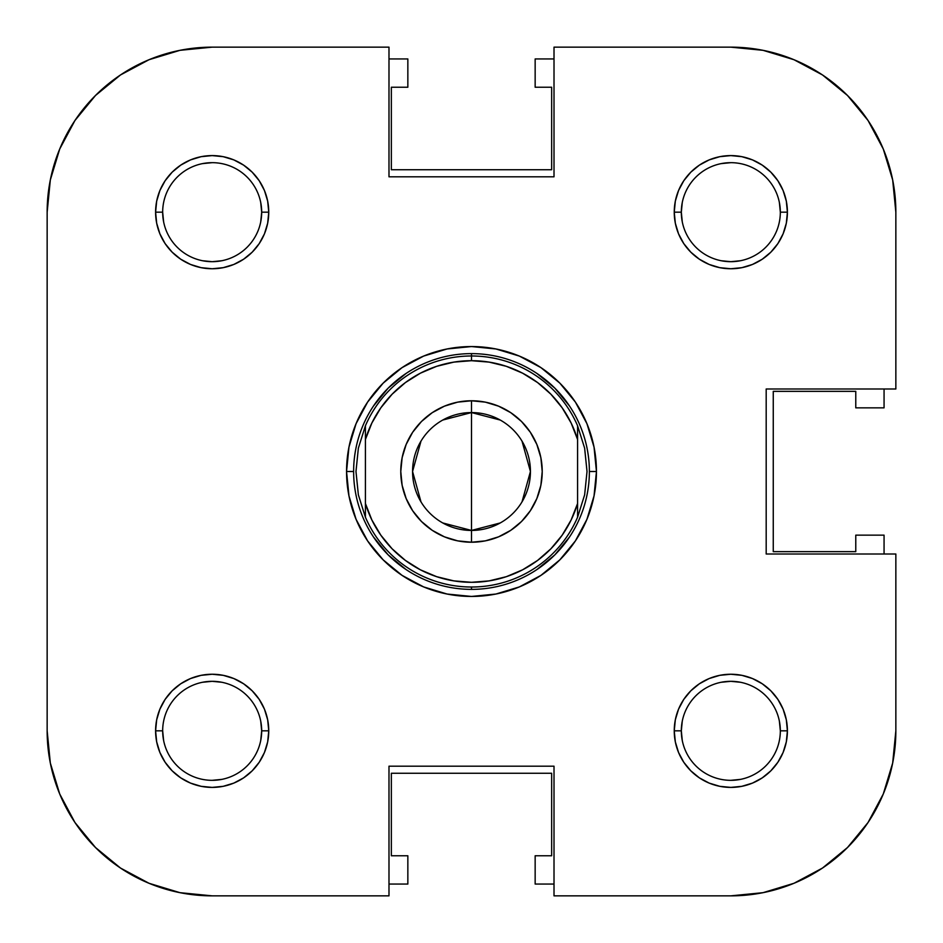 <?xml version="1.0" encoding="UTF-8"?>
<svg xmlns="http://www.w3.org/2000/svg" width="943" height="943" viewBox="0 0 943 943"><rect width="100%" height="100%" fill="white"/><g stroke="black" fill="none" stroke-linecap="round" stroke-linejoin="round"><path stroke-width="1.41" d="M569.513 406.009L554.849 388.151L536.991 373.487L554.849 388.151L569.537 406.044M406.009 373.487L388.151 388.151L373.487 406.009L388.151 388.151L406.044 373.463M373.487 536.991L388.151 554.849L406.009 569.513L388.151 554.849L373.463 536.956M536.991 569.513L554.849 554.849L569.513 536.991L554.849 554.849L536.956 569.537M763.017 892.679L793.982 883.285L763.017 892.679L730.825 895.85A165.025 165.025 0 0 0 895.85 730.825L895.85 554.012L766.188 554.012L766.188 388.988L895.85 388.988L895.85 212.175A165.025 165.025 0 0 0 730.825 47.15L554.012 47.15L730.825 47.15L763.017 50.321L793.982 59.715L822.508 74.957L847.509 95.491L868.043 120.492L883.285 149.018L892.679 179.983L883.285 149.018L868.043 120.492L847.509 95.491L822.508 74.957L847.509 95.491L868.043 120.492L883.285 149.018L892.679 179.983L895.85 212.175L895.85 388.988L766.188 388.988L766.188 554.012L895.85 554.012L895.85 730.825L892.679 763.017L883.285 793.982L868.043 822.508L847.509 847.509L868.043 822.508L847.509 847.509L822.508 868.043L847.509 847.509L822.508 868.043L793.982 883.285L822.508 868.043L847.509 847.509L868.043 822.508L883.285 793.982L892.679 763.017M120.492 74.957L149.018 59.715L179.983 50.321L149.018 59.715L120.492 74.957L95.491 95.491L74.957 120.492L95.491 95.491L120.492 74.957L149.018 59.715L179.983 50.321L212.175 47.15L388.988 47.15L388.988 176.812L554.012 176.812L554.012 47.15L554.012 176.812L388.988 176.812L388.988 47.15L212.175 47.15A165.025 165.025 0 0 0 47.15 212.175L47.15 730.825L47.15 212.175L50.321 179.983L59.715 149.018L74.957 120.492L95.491 95.491L120.492 74.957L95.491 95.491L74.957 120.492L59.715 149.018L50.321 179.983M74.957 822.508L59.715 793.982L50.321 763.017L59.715 793.982L74.957 822.508L95.491 847.509L120.492 868.043L95.491 847.509L74.957 822.508L59.715 793.982L50.321 763.017L47.15 730.825A165.025 165.025 0 0 0 212.175 895.85L179.983 892.679L149.018 883.285L120.492 868.043L95.491 847.509L74.957 822.508L95.491 847.509L120.492 868.043L149.018 883.285M260.728 721.171L261.683 730.825L268.755 730.825A56.58 56.58 0 0 1 212.175 787.405A56.58 56.58 0 0 1 155.595 730.825L162.667 730.825A49.508 49.508 0 0 0 212.175 780.332A49.508 49.508 0 0 0 261.683 730.825A49.508 49.508 0 0 1 212.175 780.332A49.508 49.508 0 0 1 162.667 730.825A49.508 49.508 0 0 1 212.175 681.317A49.508 49.508 0 0 1 261.683 730.825A49.508 49.508 0 0 0 212.175 681.317A49.508 49.508 0 0 0 162.667 730.825L155.595 730.825L156.679 741.858L159.897 752.479L165.131 762.262L172.168 770.832L180.738 777.869L190.521 783.103L201.142 786.321L212.175 787.405L223.208 786.321L233.829 783.103L243.612 777.869L252.182 770.832L259.219 762.262L264.453 752.479L267.671 741.858L268.755 730.825L267.671 719.792L264.453 709.171L259.219 699.388L252.182 690.818L243.612 683.781L233.829 678.547L223.208 675.329L212.175 674.245L201.142 675.329L190.521 678.547L180.738 683.781L172.168 690.818L165.131 699.388L159.897 709.171L156.679 719.792L155.595 730.825A56.58 56.58 0 0 1 212.175 674.245A56.58 56.58 0 0 1 268.755 730.825L261.683 730.825L260.728 740.526M221.876 682.272L212.175 681.317L202.521 682.272M740.526 682.272L730.825 681.317L721.171 682.272M682.272 721.124L681.317 730.825A49.508 49.508 0 0 0 730.825 780.332A49.508 49.508 0 0 0 780.332 730.825L787.405 730.825A56.58 56.58 0 0 1 730.825 787.405A56.58 56.58 0 0 1 674.245 730.825L681.317 730.825A49.508 49.508 0 0 1 730.825 681.317A49.508 49.508 0 0 1 780.332 730.825A49.508 49.508 0 0 1 730.825 780.332A49.508 49.508 0 0 1 681.317 730.825L674.245 730.825L675.329 741.858L678.547 752.479L683.781 762.262L690.818 770.832L699.388 777.869L709.171 783.103L719.792 786.321L730.825 787.405L741.858 786.321L752.479 783.103L762.262 777.869L770.832 770.832L777.869 762.262L783.103 752.479L786.321 741.858L787.405 730.825L786.321 719.792L783.103 709.171L777.869 699.388L770.832 690.818L762.262 683.781L752.479 678.547L741.858 675.329L730.825 674.245L719.792 675.329L709.171 678.547L699.388 683.781L690.818 690.818L683.781 699.388L678.547 709.171L675.329 719.792L674.245 730.825A56.58 56.58 0 0 1 730.825 674.245A56.58 56.58 0 0 1 787.405 730.825L780.332 730.825A49.508 49.508 0 0 0 730.825 681.317A49.508 49.508 0 0 0 681.317 730.825L682.272 740.479M682.272 202.474L681.317 212.175A49.508 49.508 0 0 0 730.825 261.683A49.508 49.508 0 0 0 780.332 212.175L787.405 212.175A56.58 56.58 0 0 1 730.825 268.755A56.58 56.58 0 0 1 674.245 212.175L681.317 212.175A49.508 49.508 0 0 1 730.825 162.667A49.508 49.508 0 0 1 780.332 212.175A49.508 49.508 0 0 1 730.825 261.683A49.508 49.508 0 0 1 681.317 212.175L674.245 212.175L675.329 223.208L678.547 233.829L683.781 243.612L690.818 252.182L699.388 259.219L709.171 264.453L719.792 267.671L730.825 268.755L741.858 267.671L752.479 264.453L762.262 259.219L770.832 252.182L777.869 243.612L783.103 233.829L786.321 223.208L787.405 212.175L786.321 201.142L783.103 190.521L777.869 180.738L770.832 172.168L762.262 165.131L752.479 159.897L741.858 156.679L730.825 155.595L719.792 156.679L709.171 159.897L699.388 165.131L690.818 172.168L683.781 180.738L678.547 190.521L675.329 201.142L674.245 212.175A56.58 56.58 0 0 1 730.825 155.595A56.58 56.58 0 0 1 787.405 212.175L780.332 212.175A49.508 49.508 0 0 0 730.825 162.667A49.508 49.508 0 0 0 681.317 212.175L682.272 221.829M721.124 260.728L730.825 261.683L740.479 260.728M260.728 202.521L261.683 212.175L268.755 212.175A56.58 56.58 0 0 1 212.175 268.755A56.58 56.58 0 0 1 155.595 212.175L162.667 212.175A49.508 49.508 0 0 0 212.175 261.683A49.508 49.508 0 0 0 261.683 212.175A49.508 49.508 0 0 1 212.175 261.683A49.508 49.508 0 0 1 162.667 212.175A49.508 49.508 0 0 1 212.175 162.667A49.508 49.508 0 0 1 261.683 212.175A49.508 49.508 0 0 0 212.175 162.667A49.508 49.508 0 0 0 162.667 212.175L155.595 212.175L156.679 223.208L159.897 233.829L165.131 243.612L172.168 252.182L180.738 259.219L190.521 264.453L201.142 267.671L212.175 268.755L223.208 267.671L233.829 264.453L243.612 259.219L252.182 252.182L259.219 243.612L264.453 233.829L267.671 223.208L268.755 212.175L267.671 201.142L264.453 190.521L259.219 180.738L252.182 172.168L243.612 165.131L233.829 159.897L223.208 156.679L212.175 155.595L201.142 156.679L190.521 159.897L180.738 165.131L172.168 172.168L165.131 180.738L159.897 190.521L156.679 201.142L155.595 212.175A56.58 56.58 0 0 1 212.175 155.595A56.58 56.58 0 0 1 268.755 212.175L261.683 212.175L260.728 221.876M202.474 260.728L212.175 261.683L221.829 260.728M884.062 535.153L884.062 554.012L884.062 535.153L855.772 535.153L884.062 535.153M535.153 58.938L554.012 58.938L535.153 58.938L535.153 87.227L535.153 58.938M407.847 884.062L388.988 884.062L407.847 884.062L407.847 855.772L407.847 884.062M388.988 58.938L407.847 58.938L407.847 87.227L391.345 87.227L391.345 169.74L551.655 169.74L551.655 87.227L535.153 87.227L551.655 87.227L551.655 169.74L391.345 169.74L391.345 87.227L407.847 87.227L407.847 58.938L388.988 58.938M884.062 388.988L884.062 407.847L855.772 407.847L855.772 391.345L773.26 391.345L773.26 551.655L855.772 551.655L855.772 535.153L855.772 551.655L773.26 551.655L773.26 391.345L855.772 391.345L855.772 407.847L884.062 407.847L884.062 388.988M554.012 884.062L535.153 884.062L535.153 855.772L551.655 855.772L551.655 773.26L391.345 773.26L391.345 855.772L407.847 855.772L391.345 855.772L391.345 773.26L551.655 773.26L551.655 855.772L535.153 855.772L535.153 884.062L554.012 884.062M589.375 471.465L596.447 471.5A124.947 124.947 0 0 1 471.5 596.447A124.947 124.947 0 0 1 346.553 471.5L353.625 471.465M388.988 895.85L212.175 895.85L388.988 895.85L388.988 766.188L388.988 895.85M353.625 471.535L346.553 471.5A124.947 124.947 0 0 1 471.5 346.553A124.947 124.947 0 0 1 596.447 471.5L594.043 447.123L586.935 423.69L575.395 402.083L559.847 383.153L540.917 367.605L519.31 356.065L495.877 348.957L471.5 346.553L447.123 348.957L423.69 356.065L402.083 367.605L383.153 383.153L367.605 402.083L356.065 423.69L348.957 447.123L346.553 471.5L348.957 495.877L356.065 519.31L367.605 540.917L383.153 559.847L402.083 575.395L423.69 586.935L447.123 594.043L471.5 596.447L495.877 594.043L519.31 586.935L540.917 575.395L559.847 559.847L575.395 540.917L586.935 519.31L594.043 495.877L596.447 471.5L589.375 471.535M730.825 895.85L554.012 895.85L554.012 766.188L388.988 766.188L554.012 766.188L554.012 895.85L730.825 895.85M763.017 50.321L793.982 59.715L822.508 74.957L847.509 95.491L868.043 120.492M793.982 883.285L822.508 868.043M163.622 221.829L162.667 212.175M202.521 163.622L212.175 162.667M721.171 163.622L730.825 162.667M779.378 202.521L780.332 212.175M740.479 779.378L730.825 780.332M779.378 721.171L780.332 730.825M221.829 779.378L212.175 780.332M163.622 740.479L162.667 730.825M365.412 425.788L365.412 439.521A110.802 110.802 0 0 1 471.5 360.697L471.5 355.983A115.517 115.517 0 0 0 365.412 425.788L365.412 439.521L371.848 423.053L380.831 407.812L392.111 394.209L405.419 382.563L420.401 373.18L436.692 366.308L453.878 362.112L471.5 360.697L489.122 362.112L506.308 366.308L522.599 373.18L537.581 382.563L550.889 394.209L562.169 407.812L571.152 423.053L577.587 439.521L577.587 503.479L571.152 519.947L562.169 535.188L550.889 548.791L537.581 560.437L522.599 569.82L506.308 576.692L489.122 580.888L471.5 582.303L453.878 580.888L436.692 576.692L420.401 569.82L405.419 560.437L392.111 548.791L380.831 535.188L371.848 519.947L365.412 503.479L365.412 439.521L365.412 517.212L358.364 494.839L355.983 471.5L358.364 448.161L365.412 425.788A115.517 115.517 0 0 1 577.587 425.788L584.636 448.161A115.517 115.517 0 0 1 584.636 448.173L587.017 471.5L584.636 494.839A115.517 115.517 0 0 1 584.636 494.851L577.587 517.212L577.587 425.788L584.636 448.161A115.517 115.517 0 0 0 584.636 448.149L587.017 471.5L584.636 494.839L577.587 517.212A115.517 115.517 0 0 1 471.5 587.017L471.5 589.375A117.875 117.875 0 0 0 589.375 471.5A117.875 117.875 0 0 0 471.5 353.625A117.875 117.875 0 0 1 589.375 471.5A117.875 117.875 0 0 1 471.5 589.375L471.5 587.017A115.517 115.517 0 0 1 365.412 517.212L358.364 494.839A115.517 115.517 0 0 0 358.364 494.851L355.983 471.5L358.364 448.161L365.401 425.8M471.5 353.625L471.5 355.983L471.5 353.625A117.875 117.875 0 0 0 353.625 471.5A117.875 117.875 0 0 0 471.5 589.375A117.875 117.875 0 0 1 353.625 471.5A117.875 117.875 0 0 1 471.5 353.625M442.75 420.048L471.5 412.562A58.938 58.938 0 0 0 412.562 471.5A58.938 58.938 0 0 0 471.5 530.438L471.5 542.225A70.725 70.725 0 0 1 400.775 471.5A70.725 70.725 0 0 1 471.5 400.775L471.5 530.438A58.938 58.938 0 0 1 412.562 471.5A58.938 58.938 0 0 1 471.5 412.562L500.25 420.048M500.25 522.952L471.5 530.438L442.75 522.952M420.979 501.841L412.562 471.5L420.979 441.159M510.788 530.308L498.564 536.838L485.303 540.869L471.5 542.225L485.303 540.869L498.564 536.838L510.788 530.308L521.514 521.514L530.308 510.788L536.838 498.564L540.869 485.303L542.225 471.5L540.869 457.697L536.838 444.436L530.308 432.212L521.514 421.486L510.788 412.692L498.564 406.162L485.303 402.131L471.5 400.775L457.697 402.131L444.436 406.162L432.212 412.692L421.486 421.486L412.692 432.212L406.162 444.436L402.131 457.697L400.775 471.5L402.131 485.303L406.162 498.564L412.692 510.788L421.486 521.514L432.212 530.308L444.436 536.838L457.697 540.869L471.5 542.225L471.5 412.562A58.938 58.938 0 0 1 530.438 471.5A58.938 58.938 0 0 1 471.5 530.438A58.938 58.938 0 0 0 530.438 471.5A58.938 58.938 0 0 0 471.5 412.562L471.5 400.775A70.725 70.725 0 0 1 542.225 471.5A70.725 70.725 0 0 1 471.5 542.225L457.697 540.869L444.436 536.838L432.212 530.308M522.021 441.159L530.438 471.5L522.021 501.841M577.587 425.788A115.517 115.517 0 0 0 471.5 355.983L471.5 360.697A110.802 110.802 0 0 1 577.587 439.521L577.587 425.788M577.587 503.479A110.802 110.802 0 0 1 365.412 503.479L365.412 517.212A115.517 115.517 0 0 0 577.587 517.212L577.587 503.479M405.419 382.563L392.111 394.209M537.581 560.437L550.889 548.791M432.212 412.692L444.436 406.162L457.697 402.131L471.5 400.775L485.303 402.131L498.564 406.162L510.788 412.692M536.838 444.436L540.869 457.697L542.225 471.5L540.869 485.303L536.838 498.564M406.162 498.564L402.131 485.303L400.775 471.5L402.131 457.697L406.162 444.436"/></g></svg>
